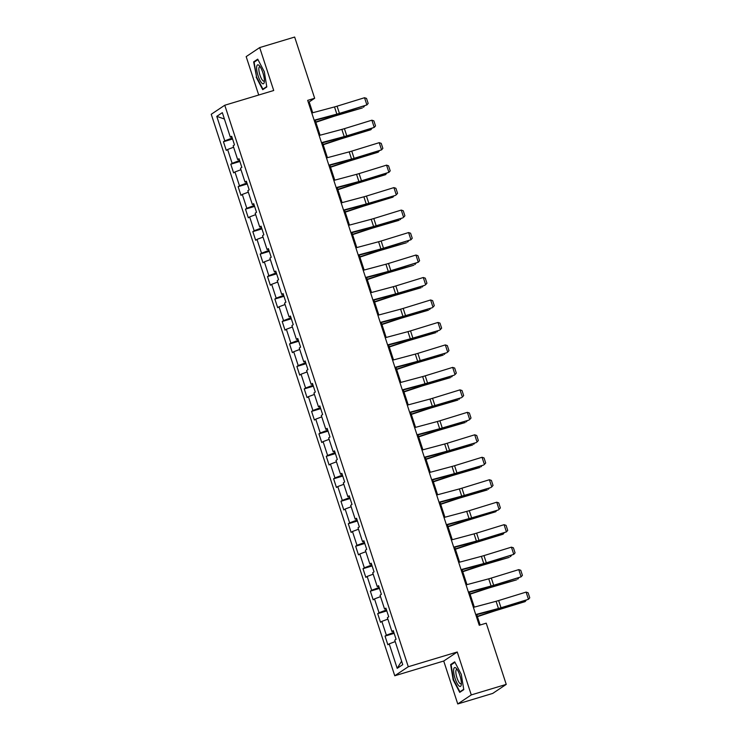 <?xml version="1.0" encoding="UTF-8"?>
<svg xmlns="http://www.w3.org/2000/svg" width="741" height="741" viewBox="0 0 741 741"><rect width="100%" height="100%" fill="white"/><g stroke="black" fill="none" stroke-linecap="round" stroke-linejoin="round"><path stroke-width="1.11" d="M457.753 703.95L471.276 694.919L457.243 651.997L443.72 661.028L457.753 703.95L492.719 693.419L506.242 684.388L486.235 623.172L479.242 625.274L307.672 100.378L314.666 98.266L294.659 37.05L259.683 47.581L246.169 56.612L258.72 95.015M443.72 661.028L394.758 675.764L211.241 114.271L224.764 105.241L408.282 666.733L394.758 675.764M216.78 116.365L224.782 140.855L223.449 141.744L226.274 150.386L227.607 149.497L232.128 163.326L230.794 164.215L233.619 172.857L234.953 171.968L239.473 185.796L238.139 186.686L240.964 195.328L242.298 194.438L246.818 208.267L245.484 209.157L248.309 217.798L249.643 216.909L254.163 230.738L252.829 231.627L255.654 240.269L256.988 239.38L261.508 253.209L260.174 254.098L262.999 262.74L264.333 261.851L268.844 275.68L267.51 276.569L270.335 285.211L271.669 284.322L276.189 298.151L274.855 299.04L277.68 307.682L279.014 306.793L283.534 320.621L282.201 321.511L285.026 330.153L286.359 329.263L290.88 343.092L289.546 343.981L292.371 352.623L293.705 351.734L298.225 365.563L296.891 366.452L299.716 375.094L301.05 374.205L305.57 388.034L304.236 388.923L307.061 397.565L308.395 396.676L312.915 410.505L311.581 411.394L314.406 420.036L315.74 419.147L320.26 432.976L318.926 433.865L321.751 442.507L323.085 441.617L327.605 455.446L326.272 456.336L329.097 464.978L330.43 464.088L334.951 477.917L333.617 478.806L336.442 487.448L337.776 486.559L342.296 500.388L340.962 501.277L343.787 509.928L345.121 509.03L349.641 522.859L348.307 523.748L351.132 532.399L352.466 531.501L356.986 545.33L355.652 546.228L358.477 554.87L359.811 553.972L364.331 567.801L362.997 568.699L365.822 577.341L367.156 576.442L371.676 590.271L370.343 591.17L373.168 599.812L374.501 598.913L379.022 612.742L377.688 613.641L380.513 622.283L381.847 621.393L386.367 635.213L385.033 636.111L387.858 644.753L389.192 643.864L397.195 668.345L402.743 664.64L394.74 640.15L396.074 639.261L393.249 630.619L391.915 631.508L387.395 617.679L388.729 616.79L385.904 608.148L384.57 609.037L380.05 595.208L381.383 594.319L378.568 585.677L377.234 586.566L372.714 572.737L374.048 571.848L371.222 563.206L369.889 564.096L365.369 550.267L366.702 549.377L363.877 540.735L362.544 541.625L358.023 527.796L359.357 526.907L356.532 518.265L355.198 519.154L350.678 505.325L352.012 504.436L349.187 495.794L347.853 496.683L343.333 482.854L344.667 481.965L341.842 473.314L340.508 474.212L335.988 460.383L337.322 459.494L334.497 450.843L333.163 451.741L328.643 437.912L329.977 437.023L327.151 428.372L325.818 429.271L321.298 415.442L322.631 414.543L319.806 405.901L318.473 406.8L313.952 392.971L315.286 392.072L312.461 383.43L311.127 384.329L306.607 370.5L307.941 369.602L305.116 360.96L303.782 361.858L299.262 348.029L300.596 347.131L297.771 338.489L296.437 339.378L291.917 325.558L293.251 324.66L290.426 316.018L289.092 316.907L284.572 303.078L285.906 302.189L283.081 293.547L281.747 294.436L277.227 280.607L278.56 279.718L275.735 271.076L274.402 271.966L269.881 258.137L271.215 257.247L268.39 248.605L267.056 249.495L262.536 235.666L263.87 234.777L261.045 226.135L259.711 227.024L255.191 213.195L256.525 212.306L253.7 203.664L252.366 204.553L247.846 190.724L249.18 189.835L246.355 181.193L245.021 182.082L240.501 168.253L241.835 167.364L239.01 158.722L237.676 159.611L233.156 145.782L234.489 144.893L231.664 136.251L230.331 137.141L222.328 112.651L216.78 116.365L224.412 119.014M393.841 632.425L393.017 631.323M393.462 631.239L391.915 631.508M386.367 635.213L393.425 632.555M381.847 621.393L387.867 619.115M386.496 609.954L385.672 608.852M386.117 608.769L384.57 609.037M379.022 612.742L386.08 610.084M374.501 598.913L380.522 596.644M379.151 587.483L378.327 586.381M378.771 586.298L377.234 586.566M371.676 590.271L378.734 587.613M367.156 576.442L373.177 574.173M371.815 565.013L370.982 563.91M371.426 563.827L369.889 564.096M364.331 567.801L371.389 565.142M359.811 553.972L365.832 551.702M364.47 542.542L363.636 541.43M364.081 541.356L362.544 541.625M356.986 545.33L364.044 542.671M352.466 531.501L358.487 529.231M357.125 520.071L356.291 518.959M356.736 518.885L355.198 519.154M349.641 522.859L356.699 520.201M345.121 509.03L351.141 506.761M349.78 497.6L348.946 496.489M349.391 496.414L347.853 496.683M342.296 500.388L349.354 497.73M337.776 486.559L343.796 484.29M342.435 475.129L341.601 474.018M342.046 473.944L340.508 474.212M334.951 477.917L342.009 475.259M330.43 464.088L336.46 461.819M335.089 452.658L334.256 451.547M334.7 451.473L333.163 451.741M327.605 455.446L334.663 452.788M323.085 441.617L329.115 439.348M327.744 430.188L326.911 429.076M327.355 429.002L325.818 429.271M320.26 432.976L327.318 430.317M315.74 419.147L321.77 416.877M320.399 407.717L319.566 406.605M320.01 406.531L318.473 406.8M312.915 410.505L319.973 407.846M308.395 396.676L314.425 394.407M313.054 385.246L312.22 384.134M312.665 384.06L311.127 384.329M305.57 388.034L312.628 385.376M301.05 374.205L307.08 371.936M305.709 362.775L304.884 361.664M305.32 361.589L303.782 361.858M298.225 365.563L305.283 362.905M293.705 351.734L299.735 349.465M298.364 340.304L297.539 339.193M297.975 339.119L296.437 339.378M290.88 343.092L297.938 340.434M286.359 329.263L292.389 326.994M291.018 317.833L290.194 316.722M290.629 316.648L289.092 316.907M283.534 320.621L290.592 317.963M279.014 306.793L285.044 304.523M283.673 295.363L282.849 294.251M283.284 294.177L281.747 294.436M276.189 298.151L283.247 295.492M271.669 284.322L277.699 282.052M276.328 272.892L275.504 271.78M275.939 271.706L274.402 271.966M268.844 275.68L275.902 273.021M264.333 261.851L270.354 259.582M268.983 250.421L268.159 249.309M268.594 249.235L267.056 249.495M261.508 253.209L268.557 250.551M256.988 239.38L263.009 237.111M261.638 227.95L260.813 226.839M261.249 226.765L259.711 227.024M254.163 230.738L261.212 228.08M249.643 216.909L255.664 214.64M254.293 205.479L253.468 204.368M253.904 204.294L252.366 204.553M246.818 208.267L253.876 205.609M242.298 194.438L248.318 192.169M246.948 183.008L246.123 181.897M246.568 181.823L245.021 182.082M239.473 185.796L246.531 183.138M234.953 171.968L240.973 169.698M239.602 160.538L238.778 159.426M239.223 159.352L237.676 159.611M232.128 163.326L239.186 160.658M227.607 149.497L233.628 147.227M232.257 138.067L231.433 136.955M231.877 136.881L230.331 137.141M224.782 140.855L231.84 138.187M471.276 694.919L506.242 684.388M457.243 651.997L408.282 666.733M224.764 105.241L273.716 90.504L259.683 47.581M312.721 112.743L309.182 101.934L314.666 98.266M480.149 625.006L476.778 614.669M474.305 607.111L469.433 592.198M466.96 584.64L462.088 569.727M459.615 562.169L454.742 547.256M452.269 539.698L447.397 524.785M444.924 517.227L440.052 502.315M437.579 494.756L432.707 479.844M430.234 472.286L425.362 457.373M422.889 449.815L418.017 434.902M415.544 427.344L410.671 412.431M408.198 404.873L403.326 389.961M400.853 382.402L395.981 367.49M393.508 359.931L388.636 345.019M386.172 337.461L381.291 322.548M378.827 314.99L373.946 300.068M371.482 292.519L366.6 277.597M364.137 270.048L359.255 255.126M356.791 247.577L351.91 232.655M349.446 225.107L344.565 210.185M342.101 202.636L337.229 187.714M334.756 180.165L329.884 165.243M327.411 157.694L322.539 142.772M320.066 135.214L315.194 120.301M397.195 668.345L401.613 661.157M389.192 643.864L395.212 641.586M308.275 102.202L309.182 101.934M223.449 141.744L232.563 138.993M230.794 164.215L239.908 161.473M238.139 186.686L247.253 183.944M245.484 209.157L254.598 206.415M252.829 231.627L261.944 228.886M260.174 254.098L269.289 251.356M267.51 276.569L276.634 273.827M274.855 299.04L283.979 296.298M282.201 321.511L291.324 318.769M289.546 343.981L298.669 341.24M296.891 366.452L306.014 363.711M304.236 388.923L313.36 386.181M311.581 411.394L320.705 408.652M318.926 433.865L328.05 431.123M326.272 456.336L335.395 453.594M333.617 478.806L342.74 476.065M340.962 501.277L350.085 498.536M348.307 523.748L357.431 521.006M355.652 546.228L364.776 543.477M362.997 568.699L372.112 565.948M370.343 591.17L379.457 588.419M377.688 613.641L386.802 610.89M385.033 636.111L394.147 633.36M256.154 77.138L262.731 89.68L266.806 86.956L264.296 71.701L257.72 59.16L253.644 61.883L256.581 77.008M463.792 689.649L461.282 674.384L454.705 661.843L450.63 664.566L453.14 679.83L459.716 692.372L463.792 689.649M255.358 61.364L253.644 61.883M452.353 664.047L450.63 664.566M311.794 112.993L334.506 106.926A7.605 0.621 161.9 0 0 337.072 106.185L364.526 97.729L366.878 104.935L368.175 103.444L366.526 98.405L364.526 97.729M314.156 120.199L336.859 114.123A7.605 0.621 161.9 0 0 339.424 113.382L366.878 104.935L338.767 113.919A11.402 0.926 -18.1 0 1 334.913 115.031L314.267 120.551M315.842 122.284L333.209 116.559A7.605 0.621 -18.1 0 1 335.942 115.707L362.377 107.936L337.109 115.022A11.402 0.926 161.9 0 0 333.005 116.309L315.74 121.996M364.516 105.991L363.544 107.25L363.257 106.38M261.971 83.233A9.883 2.742 -106.8 0 0 264.287 82.131A9.883 2.742 -106.8 0 0 259.35 65.745A9.883 2.742 -106.8 0 0 259.044 65.43A9.883 2.742 -106.8 0 0 256.914 71.025A9.883 2.742 -106.8 0 0 261.971 83.233M260.211 66.875A7.484 2.075 -106.8 0 0 259.619 66.783A7.484 2.075 -106.8 0 0 259.369 72.979A7.484 2.075 -106.8 0 0 262.888 80.695A7.484 2.075 -106.8 0 0 263.935 81.121A7.484 2.075 -106.8 0 0 264.38 80.713M266.741 86.577L262.935 89.124L256.562 76.971L254.126 62.188L257.961 59.623M264.092 88.772L262.935 89.124M459.865 675.44A9.883 2.742 -106.8 0 0 456.336 668.438A9.883 2.742 -106.8 0 0 453.677 669.456A9.883 2.742 -106.8 0 0 455.122 678.608A9.883 2.742 -106.8 0 0 461.273 684.823A9.883 2.742 -106.8 0 0 459.865 675.44M457.197 669.568A7.484 2.075 -106.8 0 0 456.613 669.475A7.484 2.075 -106.8 0 0 456.965 677.839A7.484 2.075 -106.8 0 0 460.93 683.804A7.484 2.075 -106.8 0 0 461.365 683.406M461.078 691.464L459.92 691.807L453.548 679.654L451.121 664.872L454.946 662.315M463.727 689.269L459.92 691.807M319.139 135.464L341.851 129.397A7.605 0.621 161.9 0 0 344.417 128.656L371.871 120.199L374.224 127.406L375.52 125.914L373.872 120.876L371.871 120.199M321.492 142.67L344.204 136.594A7.605 0.621 161.9 0 0 346.769 135.853L374.224 127.406L346.112 136.39A11.402 0.926 -18.1 0 1 342.259 137.502L321.613 143.022M326.485 157.935L349.196 151.868A7.605 0.621 161.9 0 0 351.762 151.127L379.216 142.67L381.569 149.877L382.865 148.385L381.217 143.346L379.216 142.67M328.837 165.141L351.549 159.065A7.605 0.621 161.9 0 0 354.115 158.324L381.569 149.877L353.457 158.861A11.402 0.926 -18.1 0 1 349.604 159.973L328.958 165.493M323.187 144.764L340.554 139.03A7.605 0.621 -18.1 0 1 343.287 138.178L370.889 129.721L344.454 137.493A11.402 0.926 161.9 0 0 340.351 138.78L323.085 144.467M371.862 128.462L370.889 129.721L370.602 128.851M330.532 167.234L347.9 161.501A7.605 0.621 -18.1 0 1 350.632 160.649L378.234 152.192L351.799 159.963A11.402 0.926 161.9 0 0 347.696 161.251L330.43 166.938M379.207 150.932L378.234 152.192L377.947 151.321M333.83 180.406L356.541 174.339A7.605 0.621 161.9 0 0 359.107 173.598L386.561 165.141L388.914 172.347L390.211 170.856L388.562 165.817L386.561 165.141M336.182 187.612L358.894 181.536A7.605 0.621 161.9 0 0 361.46 180.795L388.914 172.347L360.802 181.332A11.402 0.926 -18.1 0 1 356.949 182.443L336.303 187.964M341.175 202.877L363.887 196.81A7.605 0.621 161.9 0 0 366.452 196.069L393.906 187.612L396.259 194.818L397.556 193.327L395.907 188.288L393.906 187.612M343.528 210.083L366.239 204.007A7.605 0.621 161.9 0 0 368.805 203.266L395.601 195.355L368.147 203.803A11.402 0.926 -18.1 0 1 364.294 204.914L343.648 210.435M348.52 225.347L371.232 219.28A7.605 0.621 161.9 0 0 373.797 218.539L401.252 210.083L403.604 217.289L404.901 215.798L403.252 210.759L401.252 210.083M350.873 232.554L373.584 226.487A7.605 0.621 161.9 0 0 376.15 225.736L402.947 217.826L375.492 226.274A11.402 0.926 -18.1 0 1 371.639 227.385L350.993 232.906M337.877 189.705L355.245 183.981A7.605 0.621 -18.1 0 1 357.977 183.12L385.579 174.672L359.144 182.434A11.402 0.926 161.9 0 0 355.041 183.722L337.776 189.409M386.552 173.403L385.579 174.672L385.292 173.792M345.213 212.176L362.59 206.452A7.605 0.621 -18.1 0 1 365.322 205.59L392.925 197.143L366.489 204.905A11.402 0.926 161.9 0 0 362.386 206.193L345.121 211.88M393.897 195.874L392.925 197.143L392.637 196.263M352.559 234.647L369.935 228.923A7.605 0.621 -18.1 0 1 372.667 228.061L399.103 220.29L373.835 227.385A11.402 0.926 161.9 0 0 369.731 228.663L352.466 234.351M401.242 218.345L400.27 219.614L399.983 218.734M355.865 247.818L378.577 241.751A7.605 0.621 161.9 0 0 381.143 241.01L408.597 232.554L410.949 239.76L412.246 238.269L410.597 233.23L408.597 232.554M358.218 255.024L380.93 248.957A7.605 0.621 161.9 0 0 383.495 248.207L410.949 239.76L382.838 248.744A11.402 0.926 -18.1 0 1 378.984 249.856L358.338 255.376M359.904 257.118L377.28 251.394A7.605 0.621 -18.1 0 1 380.013 250.532L406.448 242.77L381.18 249.856A11.402 0.926 161.9 0 0 377.076 251.134L359.811 256.821M408.587 240.816L407.615 242.085L407.328 241.205M363.21 270.289L385.922 264.222A7.605 0.621 161.9 0 0 388.488 263.481L415.942 255.034L418.295 262.231L419.591 260.739L417.943 255.701L415.942 255.034M365.563 277.495L388.275 271.428A7.605 0.621 161.9 0 0 390.84 270.678L418.295 262.231L390.183 271.215A11.402 0.926 -18.1 0 1 386.33 272.327L365.684 277.847M367.249 279.589L384.625 273.864A7.605 0.621 -18.1 0 1 387.358 273.012L413.793 265.241L388.525 272.327A11.402 0.926 161.9 0 0 384.422 273.605L367.156 279.292M415.933 263.287L414.96 264.556L414.673 263.676M370.556 292.76L393.267 286.693A7.605 0.621 161.9 0 0 395.833 285.952L423.287 277.505L425.64 284.701L426.936 283.21L425.288 278.171L423.287 277.505M372.908 299.966L395.62 293.899A7.605 0.621 161.9 0 0 398.186 293.158L424.982 285.239L397.528 293.686A11.402 0.926 -18.1 0 1 393.675 294.798L373.029 300.318M374.594 302.059L391.97 296.335A7.605 0.621 -18.1 0 1 394.703 295.483L421.138 287.712L395.87 294.798A11.402 0.926 161.9 0 0 391.767 296.076L374.501 301.763M423.278 285.757L422.305 287.026L422.018 286.146M377.901 315.231L400.612 309.164A7.605 0.621 161.9 0 0 403.178 308.423L430.632 299.975L432.985 307.172L434.282 305.681L432.633 300.642L430.632 299.975M380.253 322.437L402.965 316.37A7.605 0.621 161.9 0 0 405.531 315.629L432.327 307.71L404.873 316.157A11.402 0.926 -18.1 0 1 401.02 317.268L380.374 322.789M381.939 324.53L399.316 318.806A7.605 0.621 -18.1 0 1 402.048 317.954L428.483 310.183L403.215 317.268A11.402 0.926 161.9 0 0 399.112 318.547L381.847 324.234M430.623 308.228L429.65 309.497L429.363 308.617M385.246 337.701L407.958 331.635A7.605 0.621 161.9 0 0 410.523 330.894L437.977 322.446L440.33 329.643L441.627 328.152L439.978 323.113L437.977 322.446M387.599 344.908L410.31 338.841A7.605 0.621 161.9 0 0 412.876 338.1L439.672 330.18L412.218 338.628A11.402 0.926 -18.1 0 1 408.365 339.739L387.719 345.26M389.284 347.001L406.661 341.277A7.605 0.621 -18.1 0 1 409.393 340.425L435.828 332.653L410.56 339.739A11.402 0.926 161.9 0 0 406.457 341.017L389.192 346.705M437.968 330.699L436.995 331.968L436.708 331.088M392.591 360.172L415.293 354.105A7.605 0.621 161.9 0 0 417.868 353.364L445.313 344.917L447.675 352.114L448.972 350.623L447.323 345.584L445.313 344.917M394.944 367.379L417.655 361.312A7.605 0.621 161.9 0 0 420.221 360.571L447.008 352.651L419.563 361.099A11.402 0.926 -18.1 0 1 415.71 362.21L395.055 367.731M396.63 369.472L414.006 363.748A7.605 0.621 -18.1 0 1 416.738 362.895L443.174 355.124L417.905 362.21A11.402 0.926 161.9 0 0 413.802 363.488L396.537 369.175M445.313 353.17L444.331 354.439L444.054 353.559M399.936 382.652L422.639 376.576A7.605 0.621 161.9 0 0 425.214 375.835L452.658 367.388L455.02 374.585L456.317 373.094L454.668 368.055L452.658 367.388M402.289 389.849L425.001 383.782A7.605 0.621 161.9 0 0 427.566 383.041L454.353 375.122L426.909 383.569A11.402 0.926 -18.1 0 1 423.055 384.681L402.4 390.201M403.975 391.943L421.351 386.218A7.605 0.621 -18.1 0 1 424.084 385.366L450.519 377.595L425.241 384.681A11.402 0.926 161.9 0 0 421.147 385.959L403.882 391.646M452.658 375.641L451.677 376.91L451.399 376.03M407.281 405.123L429.984 399.047A7.605 0.621 161.9 0 0 432.549 398.306L460.004 389.859L462.365 397.056L463.662 395.574L462.014 390.526L460.004 389.859M409.634 412.32L432.346 406.253A7.605 0.621 161.9 0 0 434.911 405.512L461.699 397.593L434.254 406.04A11.402 0.926 -18.1 0 1 430.401 407.152L409.745 412.672M411.32 414.414L428.696 408.689A7.605 0.621 -18.1 0 1 431.429 407.837L457.864 400.066L432.587 407.152A11.402 0.926 161.9 0 0 428.493 408.43L411.227 414.117M459.994 398.112L459.022 399.38L458.735 398.501M414.627 427.594L437.329 421.518A7.605 0.621 161.9 0 0 439.895 420.777L467.349 412.329L469.701 419.526L471.007 418.044L469.359 412.996L467.349 412.329M416.979 434.791L439.682 428.724A7.605 0.621 161.9 0 0 442.257 427.983L469.044 420.064L441.59 428.511A11.402 0.926 -18.1 0 1 437.746 429.623L417.09 435.143M418.665 436.884L436.041 431.16A7.605 0.621 -18.1 0 1 438.774 430.308L465.209 422.537L439.932 429.623A11.402 0.926 161.9 0 0 435.838 430.901L418.572 436.588M467.339 420.582L466.367 421.851L466.08 420.971M421.972 450.065L444.674 443.989A7.605 0.621 161.9 0 0 447.24 443.248L474.694 434.8L477.047 441.997L478.343 440.515L476.704 435.467L474.694 434.8M424.324 457.262L447.027 451.195A7.605 0.621 161.9 0 0 449.602 450.454L476.389 442.534L448.935 450.982A11.402 0.926 -18.1 0 1 445.091 452.093L424.436 457.614M426.01 459.355L443.387 453.631A7.605 0.621 -18.1 0 1 446.119 452.779L472.554 445.008L447.277 452.093A11.402 0.926 161.9 0 0 443.183 453.372L425.918 459.059M474.685 443.062L473.712 444.322L473.425 443.442M429.317 472.536L452.019 466.46A7.605 0.621 161.9 0 0 454.585 465.719L482.039 457.271L484.392 464.468L485.688 462.986L484.049 457.938L482.039 457.271M431.67 479.733L454.372 473.666A7.605 0.621 161.9 0 0 456.938 472.925L483.734 465.005L456.28 473.453A11.402 0.926 -18.1 0 1 452.436 474.564L431.781 480.085M433.355 481.826L450.732 476.102A7.605 0.621 -18.1 0 1 453.464 475.25L479.899 467.478L454.622 474.564A11.402 0.926 161.9 0 0 450.528 475.842L433.263 481.53M482.03 465.533L481.057 466.793L480.77 465.913M436.662 495.007L459.364 488.93A7.605 0.621 161.9 0 0 461.93 488.189L489.384 479.742L491.737 486.939L493.034 485.457L491.385 480.409L489.384 479.742M439.015 502.203L461.717 496.137A7.605 0.621 161.9 0 0 464.283 495.396L491.079 487.476L463.625 495.924A11.402 0.926 -18.1 0 1 459.781 497.044L439.126 502.555M440.7 504.297L458.068 498.573A7.605 0.621 -18.1 0 1 460.809 497.72L487.245 489.949L461.967 497.035A11.402 0.926 161.9 0 0 457.873 498.313L440.608 504M489.375 488.004L488.402 489.264L488.115 488.384M443.998 517.477L466.71 511.401A7.605 0.621 161.9 0 0 469.275 510.66L496.729 502.213L499.082 509.41L500.379 507.928L498.73 502.88L496.729 502.213M446.36 524.674L469.062 518.607A7.605 0.621 161.9 0 0 471.628 517.866L498.424 509.947L470.97 518.394A11.402 0.926 -18.1 0 1 467.126 519.515L446.471 525.026M448.046 526.768L465.413 521.043A7.605 0.621 -18.1 0 1 468.155 520.191L495.748 511.735L469.312 519.506A11.402 0.926 161.9 0 0 465.209 520.784L447.944 526.471M496.72 510.475L495.748 511.735L495.46 510.855M451.343 539.948L474.055 533.872A7.605 0.621 161.9 0 0 476.62 533.131L504.075 524.684L506.427 531.89L507.724 530.399L506.075 525.35L504.075 524.684M453.705 547.145L476.407 541.078A7.605 0.621 161.9 0 0 478.973 540.337L506.427 531.89L478.315 540.865A11.402 0.926 -18.1 0 1 474.472 541.986L453.816 547.506M455.391 549.238L472.758 543.514A7.605 0.621 -18.1 0 1 475.5 542.662L503.093 534.205L476.658 541.977A11.402 0.926 161.9 0 0 472.554 543.255L455.289 548.942M504.065 532.946L503.093 534.205L502.806 533.335M458.688 562.419L481.4 556.343A7.605 0.621 161.9 0 0 483.966 555.602L511.42 547.154L513.772 554.361L515.069 552.869L513.42 547.821L511.42 547.154M461.05 569.616L483.753 563.549A7.605 0.621 161.9 0 0 486.318 562.808L513.772 554.361L485.661 563.336A11.402 0.926 -18.1 0 1 481.807 564.457L461.161 569.977M462.736 571.709L480.103 565.985A7.605 0.621 -18.1 0 1 482.836 565.133L509.271 557.362L484.003 564.447A11.402 0.926 161.9 0 0 479.899 565.726L462.634 571.422M511.41 555.417L510.438 556.676L510.151 555.806M466.033 584.89L488.745 578.823A7.605 0.621 161.9 0 0 491.311 578.073L518.765 569.625L521.118 576.831L522.414 575.34L520.766 570.292L518.765 569.625M468.386 592.087L491.098 586.02A7.605 0.621 161.9 0 0 493.663 585.279L521.118 576.831L493.006 585.807A11.402 0.926 -18.1 0 1 489.153 586.928L468.507 592.448M470.081 594.18L487.448 588.456A7.605 0.621 -18.1 0 1 490.181 587.604L516.616 579.832L491.348 586.918A11.402 0.926 161.9 0 0 487.245 588.197L469.979 593.893M518.756 577.887L517.783 579.147L517.496 578.276M473.379 607.361L496.09 601.294A7.605 0.621 161.9 0 0 498.656 600.543L526.11 592.096L528.463 599.302L529.759 597.811L528.111 592.772L526.11 592.096M475.731 614.558L498.443 608.491A7.605 0.621 161.9 0 0 501.009 607.75L528.463 599.302L500.351 608.287A11.402 0.926 -18.1 0 1 496.498 609.398L475.852 614.919M477.426 616.651L494.793 610.927A7.605 0.621 -18.1 0 1 497.526 610.075L525.128 601.618L498.693 609.389A11.402 0.926 161.9 0 0 494.59 610.667L477.324 616.364M526.101 600.358L525.128 601.618L524.841 600.747M334.506 106.926L336.859 114.123M337.072 106.185L339.424 113.382M337.109 115.022L336.923 114.466M333.005 116.309L332.783 115.605M341.851 129.397L344.204 136.594M344.417 128.656L346.769 135.853M349.196 151.868L351.549 159.065M351.762 151.127L354.115 158.324M344.454 137.493L344.269 136.937M340.351 138.78L340.119 138.076M351.799 159.963L351.614 159.408M347.696 161.251L347.464 160.547M356.541 174.339L358.894 181.536M359.107 173.598L361.46 180.795M363.887 196.81L366.239 204.007M366.452 196.069L368.805 203.266M371.232 219.28L373.584 226.487M373.797 218.539L376.15 225.736M359.144 182.434L358.959 181.878M355.041 183.722L354.809 183.018M366.489 204.905L366.304 204.349M362.386 206.193L362.154 205.489M373.835 227.385L373.649 226.82M369.731 228.663L369.5 227.959M378.577 241.751L380.93 248.957M381.143 241.01L383.495 248.207M381.18 249.856L380.994 249.291M377.076 251.134L376.845 250.43M385.922 264.222L388.275 271.428M388.488 263.481L390.84 270.678M388.525 272.327L388.34 271.771M384.422 273.605L384.19 272.901M393.267 286.693L395.62 293.899M395.833 285.952L398.186 293.158M395.87 294.798L395.685 294.242M391.767 296.076L391.535 295.372M400.612 309.164L402.965 316.37M403.178 308.423L405.531 315.629M403.215 317.268L403.03 316.713M399.112 318.547L398.88 317.843M407.958 331.635L410.31 338.841M410.523 330.894L412.876 338.1M410.56 339.739L410.375 339.183M406.457 341.017L406.225 340.314M415.293 354.105L417.655 361.312M417.868 353.364L420.221 360.571M417.905 362.21L417.72 361.654M413.802 363.488L413.571 362.784M422.639 376.576L425.001 383.782M425.214 375.835L427.566 383.041M425.241 384.681L425.065 384.125M421.147 385.959L420.916 385.255M429.984 399.047L432.346 406.253M432.549 398.306L434.911 405.512M432.587 407.152L432.411 406.596M428.493 408.43L428.261 407.726M437.329 421.518L439.682 428.724M439.895 420.777L442.257 427.983M439.932 429.623L439.756 429.067M435.838 430.901L435.606 430.197M444.674 443.989L447.027 451.195M447.24 443.248L449.602 450.454M447.277 452.093L447.101 451.538M443.183 453.372L442.951 452.668M452.019 466.46L454.372 473.666M454.585 465.719L456.938 472.925M454.622 474.564L454.446 474.008M450.528 475.842L450.296 475.138M459.364 488.93L461.717 496.137M461.93 488.189L464.283 495.396M461.967 497.035L461.791 496.479M457.873 498.313L457.642 497.609M466.71 511.401L469.062 518.607M469.275 510.66L471.628 517.866M469.312 519.506L469.136 518.95M465.209 520.784L464.987 520.08M474.055 533.872L476.407 541.078M476.62 533.131L478.973 540.337M476.658 541.977L476.472 541.421M472.554 543.255L472.332 542.551M481.4 556.343L483.753 563.549M483.966 555.602L486.318 562.808M484.003 564.447L483.817 563.892M479.899 565.726L479.677 565.022M488.745 578.823L491.098 586.02M491.311 578.073L493.663 585.279M491.348 586.918L491.163 586.363M487.245 588.197L487.013 587.493M496.09 601.294L498.443 608.491M498.656 600.543L501.009 607.75M498.693 609.389L498.508 608.833M494.59 610.667L494.358 609.963"/></g></svg>
